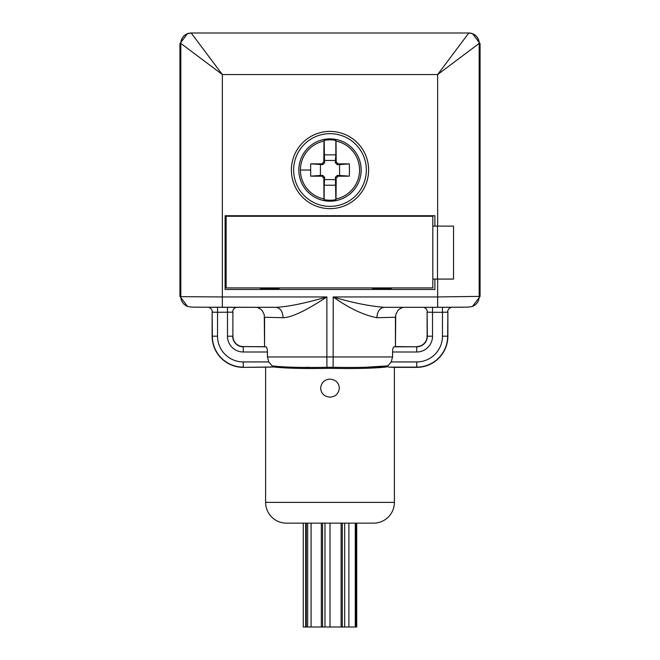 <?xml version="1.0" encoding="UTF-8"?>
<svg xmlns="http://www.w3.org/2000/svg" width="660" height="660" viewBox="0 0 660 660"><rect width="100%" height="100%" fill="white"/><g stroke="black" fill="none" stroke-linecap="round" stroke-linejoin="round"><path stroke-width="0.99" d="M356.722 627L303.27 627L303.27 523.141L356.722 523.141L356.73 627L356.722 523.141M227.469 336.196A15.807 15.807 0 0 0 243.276 352.003L267.44 352.003L267.44 356.969L268.768 361.936L272.126 365.854L273.034 366.028C284.831 367.282 302.783 367.711 326.882 367.315L333.118 367.315C357.159 367.711 375.103 367.282 386.966 366.028L387.874 365.854L387.899 366.638L388.905 367.125L394.391 367.356L394.391 502.367C394.309 508.068 392.279 512.96 388.311 517.052C384.227 521.029 379.335 523.058 373.634 523.141L286.366 523.141L330 523.141L330 627M320.644 388.129C321.139 393.566 324.258 396.561 330 397.122C335.503 396.759 338.621 393.764 339.355 388.129C338.861 382.685 335.742 379.69 330 379.129C324.497 379.492 321.379 382.486 320.644 388.129M388.905 367.125L416.724 367.125L416.724 361.936L391.231 361.936L392.56 356.969L326.882 356.969L326.931 368.354L330 368.354L326.939 368.354C303.476 368.775 285.714 368.313 273.644 366.976L243.276 367.356A31.16 31.16 0 0 1 212.124 336.196L212.124 311.957L212.347 336.196A30.929 30.929 0 0 0 243.276 367.125L243.276 361.936L268.768 361.936M333.82 367.323L333.118 367.315L333.069 368.354L330 368.354L333.069 368.354C356.524 368.783 374.286 368.321 386.356 366.976L387.899 366.638M391.231 361.936L387.874 365.854M392.56 356.969L392.56 352.003L416.724 352.003A15.807 15.807 0 0 0 432.531 336.196L427.111 336.196L427.111 311.957L427.334 336.196A10.609 10.609 0 0 1 416.724 346.813L416.724 352.003M434.899 279.073L453.535 279.073L453.535 226.108L434.899 226.108L434.899 215.721L225.101 215.721L225.101 289.459L434.899 289.459L434.899 279.073L432.82 279.073M330 208.651A38.618 38.618 0 0 1 291.382 170.024A38.618 38.618 0 0 1 330 131.406A38.618 38.618 0 0 1 368.618 170.024A38.618 38.618 0 0 1 330 208.651M402.814 307.321L399.374 309.119L397.749 310.712L395.736 314.771L395.431 346.582L416.724 346.813L393.938 346.813L395.431 346.69L395.431 317.254L376.885 317.707C363.594 315.134 349.041 308.228 333.226 296.983L333.118 367.315M333.226 296.983L333.226 296.983C351.607 302.544 368.536 305.992 383.996 307.321L437.646 307.321L383.996 307.321M437.646 279.073L437.646 296.942L480.076 296.373L472.527 306.38M463.601 307.205L437.646 307.321L467.528 307.139L471.851 306.611M472.527 33.676L480.076 43.675L480.076 296.373M472.073 306.529A10.387 10.378 -108.4 0 0 479.177 296.67L479.177 43.395C478.558 37.092 475.093 33.635 468.79 33.017L472.106 33.536A10.387 10.378 -71.6 0 0 468.823 33L437.646 74.547L437.646 226.108M187.473 306.38L179.924 296.373L179.924 43.675L187.473 33.676M187.027 33.825L187.894 33.536A10.387 10.378 71.6 0 1 191.177 33L222.354 74.547L180.823 43.395L180.823 296.67L222.354 296.942L222.354 74.547L437.646 74.547L479.201 43.387A10.387 10.378 -71.6 0 0 472.106 33.536L472.972 33.825M432.82 226.108L434.899 226.108M437.489 226.108L437.489 279.073M372.578 287.9L372.578 288.94A1.559 1.559 0 0 0 372.669 289.459A1.559 1.559 0 0 1 372.578 288.94L374.137 288.94L374.137 287.9M432.82 287.9L226.141 287.9L226.141 216.241L432.82 216.241L432.82 287.9M260.411 215.721L260.411 216.241M372.578 215.721L372.578 216.241M391.273 216.241L391.273 215.721M279.106 216.241L279.106 215.721M391.19 289.459A1.559 1.559 0 0 0 391.273 288.94L391.273 287.9M391.273 288.94L389.722 288.94L389.722 289.459M279.023 289.459A1.559 1.559 0 0 0 279.106 288.94L279.106 287.9M279.106 288.94L277.555 288.94L277.555 289.459M260.411 287.9L260.411 288.94A1.559 1.559 0 0 0 260.502 289.459M277.555 287.9L277.555 288.94L260.411 288.94M276.004 307.321C288.09 306.735 305.044 303.27 326.882 296.942L222.354 296.942L222.354 307.321L276.004 307.321L196.432 307.205M275.822 307.321C280.269 307.906 282.703 311.371 283.115 317.707L264.569 317.254L264.569 346.69L266.062 346.813L243.276 346.582L264.569 346.69M267.44 356.969L326.882 356.969L326.882 296.942C306.149 310.604 291.563 317.526 283.115 317.707M267.44 352.003C267.308 348.909 266.846 347.176 266.062 346.813M232.889 336.196L232.889 311.957L232.889 336.196A10.387 10.387 0 0 0 243.276 346.582M272.126 365.854L272.101 366.638M309.358 367.339L306.034 367.331M294.162 367.257L288.313 367.158M387.816 365.863L365.45 367.265M416.724 346.582A10.387 10.387 0 0 0 427.111 336.196M416.724 367.356L416.724 367.125A30.929 30.929 0 0 0 447.653 336.196L447.876 311.957L447.876 336.196A31.16 31.16 0 0 1 416.724 367.356L394.391 367.356M393.938 346.813C393.154 347.185 392.692 348.917 392.56 352.003M376.885 317.707C377.297 311.371 379.731 307.906 384.178 307.321M264.569 346.582L264.28 314.837L262.342 310.835L260.683 309.161L257.185 307.321M330 133.675A36.349 36.349 0 0 0 293.65 170.024A36.349 36.349 0 0 0 330 206.374A36.349 36.349 0 0 0 366.349 170.024A36.349 36.349 0 0 0 330 133.675M330 201.185A31.16 31.16 -75.2 0 1 298.84 170.024A31.16 31.16 -75.2 0 1 330 138.872A31.16 31.16 -75.2 0 1 361.16 170.024A31.16 31.16 -75.2 0 1 330 201.185M298.848 170.024A31.152 31.152 103.7 0 0 330 201.185A31.152 31.152 103.7 0 0 361.152 170.024A31.152 31.152 103.7 0 0 330 138.872A31.152 31.152 103.7 0 0 298.848 170.024M359.576 170.024A29.576 29.576 -76.3 0 1 336.014 198.982L335.833 199.658A30.195 30.195 103.7 0 1 324.167 199.658L323.986 198.982A29.576 29.576 -76.3 0 1 323.986 141.067L324.167 140.398A30.195 30.195 103.7 0 1 335.833 140.398L336.014 141.067A29.576 29.576 -76.3 0 1 359.576 170.024M336.014 141.067L336.212 162.764L337.26 162.773L337.26 163.82L349.346 163.894L349.462 170.024L349.346 176.154L337.26 176.237L337.268 177.284L336.212 177.284L336.014 198.982M349.346 176.154L339.587 175.461L339.587 164.596L349.346 163.894M320.413 164.596L320.413 175.461L323.128 175.461L323.128 176.896L324.563 176.896L322.74 177.292L322.74 176.237L310.654 176.154L310.654 163.894L323.128 164.596L323.128 163.152L324.563 163.152L324.167 140.398M324.167 154.844L335.833 154.844L335.437 160.438L324.563 160.438M335.437 160.438L335.437 163.152L336.212 162.764M339.587 164.596L336.872 164.596L336.872 163.152L335.437 163.152M336.212 177.284L335.437 176.896L336.872 176.896L336.872 175.461L339.587 175.461M335.437 176.896L335.833 199.658M335.833 185.212L324.167 185.212L324.563 179.611L335.437 179.611M324.563 179.611L324.563 176.896M320.413 175.461L310.654 176.154M323.128 175.461L322.74 176.237M324.167 185.212L324.167 199.658M323.986 198.982L323.788 177.284M336.872 175.461L337.26 176.237M310.654 163.894L322.74 163.82L322.74 162.773L323.788 162.764L323.986 141.067M323.788 162.764L324.563 163.152M335.833 154.844L335.833 140.398M336.872 164.596L337.26 163.82M323.128 164.596L322.74 163.82M356.251 523.141L356.251 627M355.666 523.141L355.666 627M305.687 523.141L305.687 627M306.281 523.141L306.281 627M307.651 523.141L307.651 627M311.099 523.141L311.099 627M321.346 523.141L321.346 627M322.55 523.141L322.55 627M324.984 523.141L324.984 627M341.104 523.141L341.104 627M342.325 523.141L342.325 627M344.668 523.141L344.668 627M348.892 523.141L348.892 627M355.286 523.141L355.286 627M394.391 502.367L265.609 502.367C265.691 508.068 267.721 512.96 271.689 517.052C275.773 521.029 280.665 523.058 286.366 523.141M447.876 336.196L442.456 336.196A25.74 25.74 0 0 1 416.724 361.936M432.523 336.196L432.523 312.271L442.456 312.271L442.456 336.196M437.646 307.312L437.646 296.942L333.118 296.942M480.076 43.675L479.201 43.387M180.799 43.387L180.823 43.395C181.442 37.092 184.907 33.635 191.21 33.017L187.894 33.536A10.387 10.378 71.6 0 0 180.799 43.387L179.924 43.675M179.924 296.373L180.823 296.67A10.387 10.378 108.4 0 0 187.927 306.529M374.137 289.459L374.137 288.94L389.722 288.94L389.722 287.9M261.971 216.241L261.971 215.721M374.137 216.241L374.137 215.721M389.722 215.721L389.722 216.241M277.555 215.721L277.555 216.241M261.971 289.459L261.971 287.9M243.276 361.936A25.74 25.74 0 0 1 217.536 336.204L217.544 312.271L232.666 312.18A5.189 5.189 45 0 1 234.184 308.509L234.184 308.509A5.189 5.189 45 0 1 236.024 307.321L234.184 308.509M243.276 352.003L243.276 346.813A10.609 10.609 0 0 1 232.666 336.196L227.477 336.196L227.477 307.321M243.276 367.356L271.095 367.125M217.536 336.196L212.124 336.196M210.829 308.509L208.882 307.288A5.189 5.189 -45 0 1 210.829 308.509L210.829 308.509A5.189 5.189 -45 0 1 212.347 312.18L217.544 312.271L217.544 307.304M442.456 307.304L442.456 312.271L447.653 312.18A5.189 5.189 45 0 1 449.171 308.509L449.171 308.509A5.189 5.189 45 0 1 451.11 307.288L449.171 308.509M425.815 308.509L423.976 307.321A5.189 5.189 -45 0 1 427.334 312.18L432.523 312.271L432.523 307.321M300.424 170.024L310.538 170.024M303.27 523.141L303.27 627M265.609 367.356L265.609 502.367M191.185 33L468.814 33M222.354 307.312L192.481 307.139L188.158 306.611"/></g></svg>
